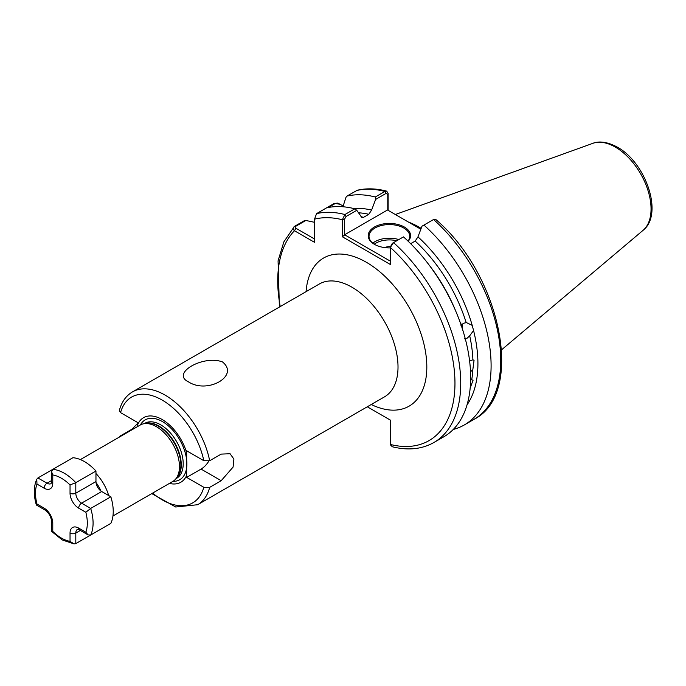 <?xml version="1.0" encoding="UTF-8"?>
<svg xmlns="http://www.w3.org/2000/svg" width="686" height="686" viewBox="0 0 686 686"><rect width="100%" height="100%" fill="white"/><g stroke="black" fill="none" stroke-linecap="round" stroke-linejoin="round"><path stroke-width="1.03" d="M468.538 398.875L468.161 400.598M469.601 360.913L472.903 359.833L474.06 360.27L472.825 369.745L470.167 372.069M470.639 379.65L473.108 380.13L470.304 387.624M461.172 323.998L462.553 329.889M460.966 325.653L463.324 323.329L466.188 322.634A114.528 66.122 -120 0 0 415.176 241.069L410.648 243.684M423.922 225.077A129.397 74.705 60 0 1 464.302 424.951L473.949 419.386C525.648 393.447 500.557 274.426 435.687 219.391L433.569 219.511L421.984 226.2L417.963 236.867A117.58 67.88 60 0 1 472.2 325.378L466.626 322.686M472.2 325.378L473.572 330.515A117.58 67.88 60 0 1 467.02 404.903M472.903 359.833A114.528 66.122 -120 0 0 469.696 335.797L473.572 330.515M469.696 335.797L467.26 338.104L464.473 338.815M188.256 381.716C170.848 373.347 203.313 354.645 222.504 361.942C239.946 375.877 207.335 394.536 188.256 381.716M390.351 247.886A21.172 12.228 180 0 1 374.41 244.319L374.41 244.319A21.172 12.228 180 0 1 374.41 227.023A21.172 12.228 180 0 1 404.354 227.023A21.172 12.228 180 0 1 408.204 241.275M408.007 241.086A20.357 11.756 0 0 0 409.748 236.336A20.357 11.756 0 0 0 403.78 228.026A20.357 11.756 0 0 0 381.588 225.471A20.357 11.756 0 0 0 369.025 236.336A20.357 11.756 0 0 0 374.702 244.482M384.726 247.595A7.469 4.313 180 0 1 390.488 246.703M421.17 228.361A90.921 52.496 -120 0 0 419.326 227.272A90.921 52.496 -120 0 0 408.367 222.024M80.373 459.586L140.141 425.08A32.576 18.805 60 0 1 143.52 423.802A32.576 18.805 60 0 1 156.434 426.692A32.576 18.805 60 0 1 176.774 452.563A32.576 18.805 60 0 1 175.513 479.214A32.576 18.805 60 0 1 172.718 481.503L112.95 516.009M152.644 493.097A61.08 35.269 -120 0 0 203.819 487.3L209.676 487.36L221.192 480.706L233.086 467.089L233.9 459.097L230.076 453.729L221.192 454.106L209.676 460.76A65.153 37.619 60 0 0 165.069 395.102A65.153 37.619 60 0 0 132.492 391.877C125.941 395.813 121.559 402.03 119.338 410.537L120.556 412.629L137.715 422.533L137.715 424.54A37.276 21.523 60 0 1 162.188 419.532A37.276 21.523 60 0 1 186.661 452.803L186.661 477.396L201.058 469.087A16.293 9.407 120 0 0 208.818 461.129M137.792 426.435L137.715 424.54M462.57 326.69L462.313 325.584M390.703 246.3L392.409 243.273L393.541 242.621A129.397 74.705 60 0 1 433.921 442.496L443.859 436.759A129.397 74.705 60 0 0 403.471 236.884L393.541 242.621L390.351 247.449L390.351 264.487L342.348 236.773L342.348 219.734L344.912 214.538L354.842 208.81A129.397 74.705 60 0 0 326.502 207.892L316.563 213.629L314.514 219.168L314.514 242.321L294.466 230.745C292.853 229.218 292.828 227.786 294.405 226.423L304.335 220.695L305.862 220.463L314.514 222.307M464.302 424.951A129.397 74.705 60 0 1 453.266 429.445M415.176 241.069L417.963 236.867M461.489 324.932L462.561 329.34M137.715 423.339L131.978 429.196L120.462 435.85L119.355 437.076M203.819 487.3L186.661 477.396M186.661 475.389A37.276 21.523 60 0 1 169.416 483.407M209.676 460.76L203.819 460.7L186.661 450.796L186.661 452.803M367.293 406.789L390.677 420.295L390.677 444.537L392.109 446.706C407.887 450.685 421.83 449.279 433.921 442.496M386.638 191.12C376.194 188.418 366.418 188.127 357.295 190.236L346.945 196.093A129.397 74.705 60 0 1 375.293 197.002L384.94 191.437L386.638 191.12L388.13 193.306L388.13 210.345M346.945 196.093L345.984 197.302L342.923 206.76M353.633 208.501A117.58 67.88 60 0 1 371.598 210.105L375.619 199.429L375.293 197.002M360.947 216.759A114.528 66.122 60 0 1 363.589 217.316L368.819 214.298A114.528 66.122 -120 0 0 358.452 212.806M354.842 208.81L356.78 210.31L361.976 217.651L363.589 217.316M326.502 207.892L334.425 203.322L340.256 204.317M371.598 210.105L368.819 214.298M279.391 307.062L278.07 260.817L283.858 241.858L294.405 226.423L295.58 226.397L295.906 228.249L314.514 238.994M390.505 246.66L390.351 247.449A125.324 72.356 -120 0 1 454.964 383.054A125.324 72.356 -120 0 1 390.677 444.537L390.677 420.295M420.835 229.227L387.513 209.985L344.604 234.758L390.351 261.169M356.78 210.31L346.044 216.51L344.346 219.529L344.604 234.758M387.77 210.139L387.77 194.455L386.072 193.401L375.619 199.429M390.806 445.283L390.36 443.388M343.163 205.997L337.881 203.116L335.608 203.296L328.302 207.506M305.862 220.463L295.58 226.397M344.346 219.529L342.348 219.734A125.324 72.356 -120 0 0 314.514 219.168M344.346 235.212L342.348 236.773M388.13 193.306L387.77 194.455M280.24 306.573A125.324 72.356 -120 0 1 294.466 230.745L295.906 228.249M52.771 523.109A4.073 2.35 0 0 1 51.579 521.454C51.09 516.644 48.895 512.836 44.976 510.015L36.358 504.999L36.975 504.021L44.127 508.155A12.219 7.057 60 0 1 52.771 523.109L52.771 531.376A36.65 21.163 -120 0 0 61.406 538.073A36.65 21.163 -120 0 0 70.041 541.348L74.131 543.947L75.803 543.612L95.963 531.976M52.771 469.361A40.723 23.513 60 0 1 75.803 482.661L70.041 484.925A36.65 21.163 -120 0 0 52.771 474.952L51.579 471.668L52.771 469.361L72.922 457.725A40.723 23.513 60 0 1 95.963 471.025L95.963 481.555A8.146 4.699 -120 0 0 101.717 491.528L110.832 496.784A40.723 23.513 60 0 1 110.832 523.384L90.681 535.029L88.082 534.909L85.836 532.233A36.65 21.163 -120 0 0 85.836 512.279L90.681 508.429L110.832 496.784M85.836 512.279L78.684 508.155A12.219 7.057 60 0 1 70.041 493.191A4.073 2.35 0 0 0 75.803 493.191L75.803 482.661L95.963 471.025M36.358 504.999C33.477 495.035 33.614 486.451 36.77 479.231L37.893 477.953L52.736 469.378M52.771 531.376L51.579 531.333L51.579 521.454M36.77 479.231L36.975 484.067A36.65 21.163 -120 0 0 36.975 504.021M372.79 243.153A20.357 11.756 180 0 1 398.84 239.56M396.748 240.769A19.139 11.053 0 0 0 374.247 244.199M592.841 143.34C596.185 141.882 604.512 140.184 617.289 147.113C645.629 162.368 663.894 214.161 643.065 230.333A50.498 29.155 -120 0 0 647.584 189.225A50.498 29.155 -120 0 0 615.351 147.104A50.498 29.155 -120 0 0 592.841 143.34L395.35 214.512M209.676 487.36A65.153 37.619 60 0 1 197.645 504.725L384.529 396.834A65.153 37.619 -120 0 0 394.51 344.621A65.153 37.619 -120 0 0 351.952 287.211A65.153 37.619 -120 0 0 319.367 283.978L132.492 391.877M306.076 291.661A85.518 49.375 60 0 1 366.35 262.266A85.518 49.375 60 0 1 426.769 364.155A85.518 49.375 60 0 1 371.229 404.508M100.945 491.022A28.503 16.455 -120 0 0 96.014 482.472M95.963 473.52A32.576 18.805 60 0 1 108.68 495.541M143.52 423.802L145.741 423.356A31.848 18.385 60 0 1 158.363 426.169A31.848 18.385 60 0 1 178.249 451.465A31.848 18.385 60 0 1 177.014 477.516L175.513 479.214M144.883 423.528A31.762 18.342 60 0 1 158.809 425.98A31.762 18.342 60 0 1 179.02 452.28A31.762 18.342 60 0 1 176.431 478.168M144.214 423.665L144.866 423.288A31.762 18.342 60 0 1 160.747 424.857A31.762 18.342 60 0 1 181.498 452.854A31.762 18.342 60 0 1 176.628 478.305L175.976 478.682M140.416 424.917A34.549 19.945 60 0 1 162.462 421.598A34.549 19.945 60 0 1 186.283 457.33A34.549 19.945 60 0 1 172.992 481.34M203.819 460.7A61.08 35.269 -120 0 0 162.188 400.092A61.08 35.269 -120 0 0 120.556 412.629M471.762 379.495A114.528 66.122 -120 0 0 472.825 369.745M429.367 265.362A114.528 66.122 60 0 1 455.65 310.887M316.563 213.629A129.397 74.705 60 0 1 344.912 214.538L346.044 216.51M386.072 193.401L384.94 191.437A129.397 74.705 -120 0 0 356.591 190.519M473.949 419.386A129.397 74.705 -120 0 0 433.569 219.511M334.425 203.322L335.608 203.296M221.192 480.706L201.058 469.087M131.978 429.196L132.492 429.496M37.893 477.953L47.008 483.21A8.146 4.699 -120 0 0 51.081 483.613L51.579 481.555A4.073 2.35 0 0 0 52.771 483.21A12.219 7.057 60 0 1 44.127 488.2L36.975 484.067M44.127 488.2A4.073 2.35 120 0 1 47.008 483.21L51.579 480.577M70.041 541.348L70.041 533.091A12.219 7.057 60 0 1 78.684 528.1A4.073 2.35 120 0 0 79.525 529.961L77.492 529.36A8.146 4.699 -120 0 0 75.803 533.091L80.373 530.45M70.041 533.091A4.073 2.35 0 0 0 75.803 533.091L75.803 543.612M95.963 481.555L75.803 493.191A8.146 4.699 -120 0 0 81.565 503.164L90.681 508.429A40.723 23.513 60 0 1 90.681 535.029M78.684 508.155A4.073 2.35 -60 0 1 81.565 503.164L101.717 491.528M78.684 528.1L85.836 532.233M70.041 493.191L70.041 484.925M52.771 474.952L52.771 483.21M44.976 510.015A4.073 2.35 -60 0 1 44.127 508.155M643.065 230.333L501.638 349.757M151.778 493.594L175.719 507.005L197.645 504.725M338.815 203.485L337.881 203.116M51.613 531.418L62.246 539.942L74.131 543.947M79.525 529.961L88.082 534.909M51.579 471.668L51.579 481.555"/></g></svg>
